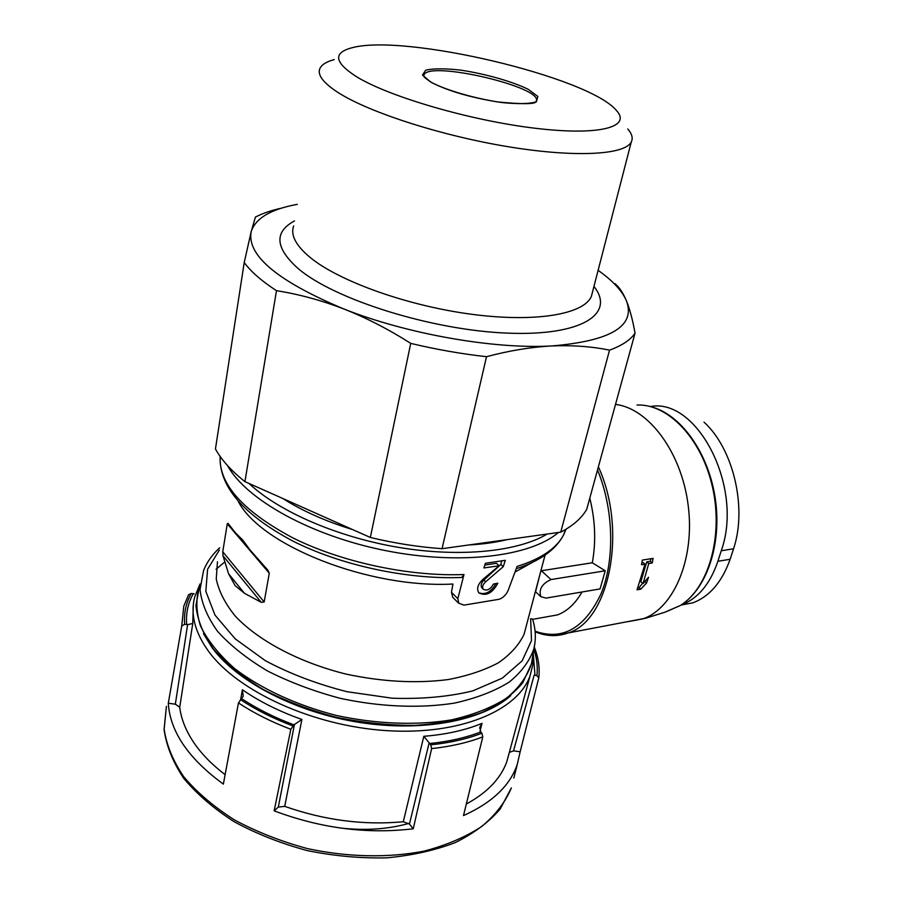 <?xml version="1.0" encoding="UTF-8"?>
<svg xmlns="http://www.w3.org/2000/svg" width="903" height="903" viewBox="0 0 903 903"><rect width="100%" height="100%" fill="white"/><g stroke="black" fill="none" stroke-linecap="round" stroke-linejoin="round"><path stroke-width="1.35" d="M220.163 456.455C219.023 486.254 243.11 514.394 292.448 540.863C340.612 565.301 407.321 579.692 461.738 577.457L463.984 574.534L457.844 598.689L458.78 603.215L463.984 605.134L499.212 599.265C503.197 597.752 506.165 594.829 508.118 590.483L517.103 566.418C540.874 558.98 556.361 548.493 563.574 534.96L566.068 529.192M650.42 406.553C697.251 397.489 744.038 487.372 721.26 550.762L717.874 561.294C710.04 584.218 697.782 598.791 681.122 605.021L681.043 605.055M653.083 558.381L652.237 562.987L648.76 563.54L643.049 583.631L648.546 577.243L646.514 583.045L640.769 589.185L637.033 589.828L645.013 564.149L641.514 564.714L642.349 560.097L653.083 558.381M340.171 828.006C365.613 830.816 388.775 829.202 409.669 823.186M194.1 593.824L191.222 593.463L188.524 594.795L183.783 606.229L181.74 626.005L168.297 703.234C170.114 731.667 188.467 758.633 223.368 784.109L238.46 702.929C253.822 713.088 271.272 721.869 290.822 729.285L274.151 810.838C320.746 828.322 367.103 834.304 413.235 828.796L431.634 748.587C450.811 746.544 467.867 742.638 482.789 736.871L463.487 815.578C492.158 802.711 510.093 785.61 517.306 764.299L513.83 778.104M520.151 751.781L538.775 677.927L536.913 675.602L534.158 675.139L513.559 750.867L520.151 751.781L517.306 764.299M540.423 572.57L535.547 591.747L540.874 596.714C538.56 589.49 541.947 583.767 551.011 579.557L605.236 570.798L592.3 562.783L541.36 570.752L551.011 579.557M238.211 501.323C260.798 545.468 368.977 588.575 452.945 584.038L451.455 592.266L452.674 597.086M235.344 532.714L227.985 523.322L227.274 523.83L222.759 551.756L222.973 555.763L228.583 573.766L235.152 585.697L244.453 593.282L261.227 602.312L264.173 601.974L269.286 573.224L267.728 569.996L250.131 550.085L242.794 540.096L235.344 532.714L251.553 551.767M582.04 591.984C575.335 603.644 567.152 611.286 557.49 614.898L546.259 616.907M532.578 619.052L530.637 618.736L531.506 640.577L522.115 660.872L502.316 678.13L472.811 690.874C448.791 696.755 421.927 699.204 392.241 698.211L347.147 691.732C317.19 684.135 289.931 673.785 265.347 660.68L235.141 638.805L214.993 615.09L205.839 591.352L207.588 569.251L219.35 550.074M589.783 498.163C595.303 520.342 596.138 541.879 592.3 562.783M224.362 562.309L216.077 569.262M493.399 584.083L497.835 583.203C492.338 593.327 486.006 596.533 478.838 592.831C476.321 588.632 477.868 583.981 483.5 578.857L499.122 565.797L483.895 567.931L485.374 563.28L505.308 560.311L503.231 566.678L485.724 581.746C482.755 584.512 481.92 586.995 483.24 589.196C487.033 591.149 490.419 589.433 493.399 584.083M181.74 626.005L184.63 624.312L187.598 624.673L192.768 623.454L179.72 707.23C181.142 718.935 185.849 730.741 193.84 742.638C201.527 753.937 211.957 764.615 225.118 774.684M241.643 698.629C256.937 708.776 274.377 717.524 293.938 724.861L301.884 719.465C279.23 711.417 259.387 701.518 242.388 689.745L243.234 696.224L238.46 702.929M290.822 729.285L293.938 724.861M429.614 743.53C448.825 741.577 465.858 737.717 480.735 731.949L479.944 727.084L482.021 723.348C465.485 730.2 446.082 734.523 423.812 736.306L430.742 744.828L431.634 748.587M482.789 736.871L481.886 733.213L480.735 731.949M281.781 208.085C271.397 210.343 262.604 213.345 255.402 217.081L251.147 231.778C246.824 255.504 277.74 281.239 343.874 308.984C407.309 334.133 494.009 349.28 551.665 345.962C611.049 341.029 635.96 325.938 626.389 300.722C622.054 290.732 612.629 280.596 598.113 270.324M609.536 350.15L560.74 532.149L442.041 548.697C418.371 547.004 394.476 543.256 370.354 537.477L410.73 343.377C436.341 349.495 461.602 353.942 486.514 356.696C509.032 350.68 530.75 347.102 551.665 345.962C572.491 345.093 591.781 346.481 609.536 350.15C621.986 345.601 630.486 339.946 635.046 333.162C632.653 319.786 629.763 308.973 626.389 300.722C622.968 292.674 619.165 286.985 614.966 283.666M442.041 548.697L486.514 356.696M560.74 532.149C573.1 525.681 581.769 518.074 586.724 509.337L635.046 333.162M297.268 204.349C270.719 209.225 255.346 218.379 251.147 231.778L244.228 262.547C250.899 271.656 261.644 281.036 276.476 290.676C298.837 294.197 321.31 300.304 343.874 308.984C366.392 317.879 388.674 329.347 410.73 343.377M282.899 498.546C302.313 510.906 325.577 521.268 352.712 529.621M468.883 544.961C482.992 544.204 495.724 542.432 507.102 539.633M244.228 262.547L215.445 448.972C221.404 459.841 231.224 470.723 244.927 481.638L276.476 290.676M370.354 537.477L244.927 481.638M334.223 59.587C326.593 61.641 321.84 64.553 319.989 68.335C316.987 74.825 323.263 83.042 338.794 92.986C370.174 112.864 442.888 136.172 509.653 146.963C576.532 157.833 625.226 154.706 631.299 141.918C633.161 138.136 631.976 133.825 627.743 128.971M356.854 76.913C389.644 96.96 470.96 120.63 535.152 128.249C599.581 136.037 631.66 127.018 616.535 110.606C589.343 76.981 403.189 32.971 351.391 47.927C332.755 53.017 334.573 62.679 356.854 76.913M423.812 736.306L403.302 821.741C363.92 825.432 324.391 820.308 284.716 806.356L278.305 807.079L274.151 810.838M509.303 752.628L506.82 761.669C500.725 778.544 487.225 792.665 466.32 804.031M509.371 752.368L513.559 750.867M413.235 828.796L409.454 824.067L403.302 821.741M187.598 624.673L175.34 704.205L179.72 707.23M175.34 704.205L168.297 703.234M605.236 570.798L600.055 588.925L546.022 598.102L540.874 596.714M681.122 605.021L692.703 602.877C709.465 596.669 721.937 582.13 730.155 559.262L733.552 548.787C747.481 507.497 733.123 448.385 704.013 422.152M643.049 583.631L640.837 581.735L646.762 561.869L650.228 561.316L652.237 562.987M646.762 561.869L648.76 563.54M650.228 561.316L651.007 558.72M641.909 562.648L643.004 562.479L645.013 564.149M637.857 587.921L639.053 587.706L640.769 589.185M644.832 581.611L646.514 583.045M639.053 587.706L642.609 583.259M478.793 592.774C485.408 595.122 491.097 592.063 495.894 583.598M503.231 566.678L500.838 564.431L483.929 580.019C481.152 582.966 480.475 585.595 481.875 587.909L482.292 588.316M500.838 564.431L501.707 560.989M484.809 565.052L496.469 563.303L499.122 565.797M423.789 75.863L423.992 74.859C422.333 75.66 424.918 78.222 431.724 82.557C447.854 90.853 469.774 97.31 497.485 101.926C523.345 104.409 536.213 104.217 536.089 101.362C545.198 87.591 429.241 60.185 423.992 74.859L423.755 75.604M515.003 572.05L532.194 562.501M554.397 635.599L568.111 632.958C609.412 620.903 627.641 530.219 598.373 466.862M628.499 621.58L642.992 618.848C674.146 608.103 695.186 558.099 688.131 504.935C681.336 451.726 648.286 408.145 615.496 404.42M166.423 706.383L164.132 728.947C166.389 744.794 172.902 760.71 183.681 776.682C196.877 792.349 213.785 806.74 234.385 819.879C256.745 831.9 281.126 841.483 307.528 848.617C347.745 857.274 388.471 858.053 423.97 851.145C446.443 845.253 465.7 837.025 481.717 826.482C495.555 814.901 505.432 802.045 511.358 787.924L500.115 809.111C488.85 822.193 473.906 833.345 455.293 842.578C434.817 850.423 411.926 855.513 386.631 857.85C360.466 858.437 333.997 856.021 307.212 850.581C280.946 843.47 256.666 833.898 234.385 821.854C213.864 808.693 196.989 794.2 183.772 778.386C172.947 762.2 166.389 745.957 164.098 729.68L166.423 706.383M217.476 561.768L216.246 578.992C218.808 591.172 225.107 603.497 235.141 615.959C258.179 640.633 299.04 662.418 345.951 674.067C382.229 681.821 416.294 683.65 448.17 679.564C467.822 675.805 484.618 670.184 498.558 662.689C510.579 654.325 519.078 644.844 524.079 634.245L526.156 626.4M219.722 547.771C212.397 554.431 207.024 561.971 203.604 570.391L200.048 589.524C201.538 603.215 207.397 617.189 217.646 631.457C230.389 645.555 246.948 658.693 267.322 670.873C289.513 682.126 313.736 691.258 339.979 698.256C379.949 706.947 420.143 708.539 454.548 703.087C476.186 698.256 494.359 691.292 509.089 682.183C521.505 672.114 529.79 660.883 533.966 648.478L531.472 663.773L522.758 682.77C513.028 694.475 499.37 704.408 481.807 712.546C462.223 719.398 439.964 723.675 415.053 725.38C389.137 725.436 362.792 722.716 335.984 717.208C309.684 710.164 285.416 700.92 263.202 689.474C242.805 677.069 226.235 663.615 213.48 649.122C203.22 634.391 197.373 619.864 195.928 605.507L199.665 585.336C195.691 598.079 195.985 611.636 200.522 626.005C207.645 640.566 219.045 654.777 234.724 668.649C261.012 688.752 296.59 705.254 336.288 715.424C376.449 724.138 416.859 725.594 451.477 719.883C473.251 714.86 491.548 707.67 506.369 698.301C518.875 687.973 527.25 676.46 531.472 663.773L532.623 656.695M532.556 619.052C535.682 628.951 536.156 638.76 533.966 648.478L535.005 642.462M220.14 456.433C218.695 483.997 242.918 511.143 292.809 537.872C341.639 562.264 409.307 576.69 463.984 574.534M227.533 465.587C245.921 499.415 310.688 535.716 385.242 550.548C459.796 565.481 530.659 556.519 558.37 532.488M248.968 483.432C278.813 511.595 337.79 537.262 399.171 547.478C460.586 557.67 517.961 551.575 547.184 534.045M191.222 593.463C185.984 602.933 183.783 613.216 184.63 624.312M240.401 699.577C255.73 709.735 273.18 718.495 292.741 725.865M430.742 744.828C449.942 742.842 466.986 738.97 481.886 733.213M536.913 675.602C537.895 666.911 536.879 658.14 533.831 649.28M193.208 593.756C187.959 603.227 185.792 613.509 186.684 624.605M534.982 675.32L533.221 653.05M193.31 604.92L192.768 623.454M294.491 220.908C273.925 232.037 275.133 247.907 298.103 268.53C334.257 299.503 431.792 330.182 506.955 333.105C582.379 336.334 615.688 313.567 593.948 286.443M293.656 225.942C290.314 235.028 295.845 245.56 310.26 257.547C339.359 281.443 408.077 306.004 472.1 314.334C536.213 322.766 584.128 314.131 591.397 296.319L592.594 291.658M430.968 82.252C446.985 90.537 475.339 98.687 501.786 102.547C518.085 104.184 529.621 103.913 536.427 101.734L537.838 96.44L528.131 89.25C511.809 81.338 485.633 73.933 460.801 70.141C445.156 68.391 433.463 68.391 425.697 70.163L422.491 75.039L430.968 82.252M200.014 583.993L194.834 596.612C190.127 613.826 194.732 632.123 208.661 651.481C237.805 691.506 313.307 726.08 386.698 730.64C460.169 735.358 517.791 710.537 530.05 675.85L532.781 664.89L533.12 653.637M242.388 689.745L240.695 699.351M301.884 719.465L284.716 806.356M482.021 723.348L480.046 730.978M203.514 633.793L212.329 648.049C237.568 682.081 296.602 712.681 359.958 722.502C423.349 732.333 482.936 720.47 510.771 695.66M429.139 742.887L409.454 824.067M294.48 724.353L278.305 807.079M535.073 631.186C562.592 640.859 584.591 628.375 601.071 593.734C615.056 559.826 613.701 508.886 597.515 469.966M666.832 611.466L680.399 605.461C708.618 588.011 723.551 536.111 712.557 487.372C701.789 438.542 667.994 403.63 637.01 405.018M264.173 601.974L222.759 551.756M269.286 573.224L227.274 523.83M244.453 593.282L228.583 573.766M261.227 602.312L222.973 555.763M457.844 598.689L451.455 592.266M717.874 561.294L730.155 559.262M721.26 550.762L733.552 548.787M483.929 580.019L485.724 581.746M565.662 529.429L563.574 534.96C555.796 549.735 540.017 560.989 516.245 568.709M653.117 407.332C682.42 416.193 709.103 454.491 715.424 499.664C721.813 544.802 706.609 589.196 680.399 605.461L664.845 612.234L645.78 618.183L568.111 632.958C557.264 636.829 546.259 636.434 535.118 631.773M526.077 626.705L545.051 555.119M557.49 614.898L532.646 619.345M538.82 677.622C539.881 667.475 538.369 657.294 534.283 647.056M631.299 141.918L592.357 292.606M506.82 761.669L530.05 675.85M479.967 727.084L479.674 728.202M267.728 569.996L267.186 569.364M250.131 550.096L236.315 533.865M458.701 603.294L452.606 597.154M481.875 587.909L483.218 589.219"/></g></svg>
